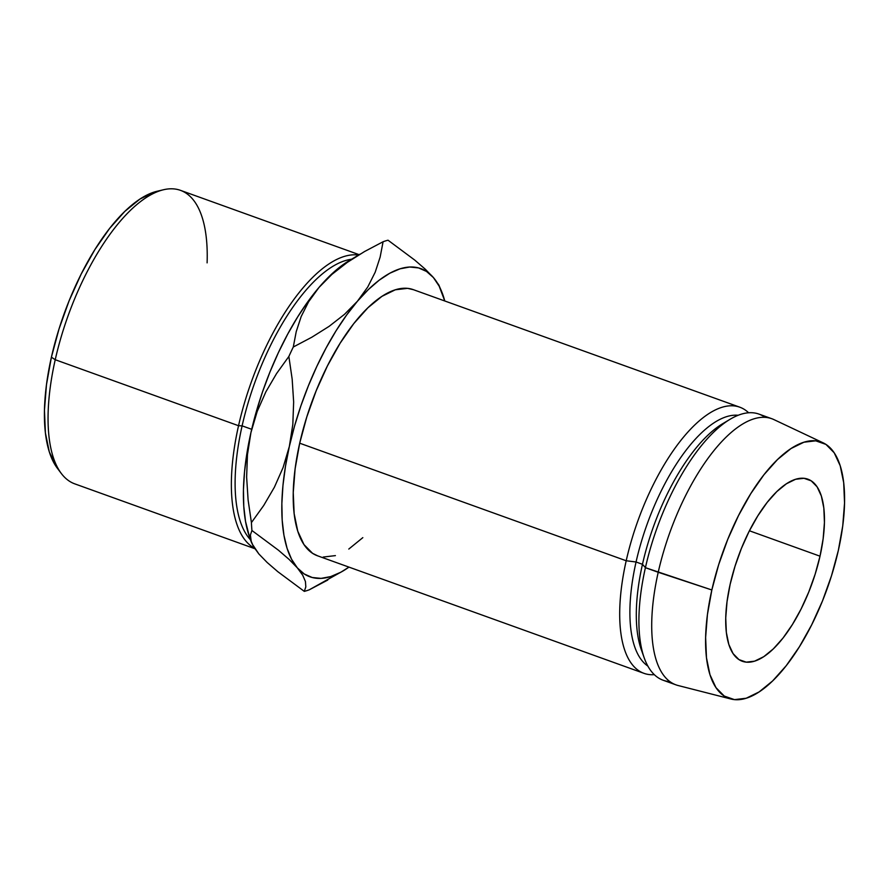 <?xml version="1.0" encoding="UTF-8"?>
<svg xmlns="http://www.w3.org/2000/svg" width="889" height="889" viewBox="0 0 889 889"><rect width="100%" height="100%" fill="white"/><g stroke="black" fill="none" stroke-linecap="round" stroke-linejoin="round"><path stroke-width="1.33" d="M820.014 556.192A96.768 39.249 -70.2 0 1 742.304 661.272A96.768 39.249 -70.2 0 1 730.158 584.251L727.024 601.72L725.735 617.988L726.346 632.412L728.824 644.447L733.092 653.626L738.959 659.605L746.227 662.149L754.594 661.16L763.751 656.682L773.341 648.87L783.009 638.046L792.355 624.611L801.056 609.087L808.746 592.063L815.146 574.205L820.014 556.192L823.147 538.723L824.436 522.465L823.825 508.041L821.347 496.006L817.08 486.816L811.213 480.838L803.945 478.293L795.577 479.282L786.421 483.772L776.83 491.573L767.163 502.407L757.817 515.842L749.116 531.366L741.426 548.38L735.025 566.237L730.158 584.251A96.768 39.249 -70.2 0 1 807.868 479.171A96.768 39.249 -70.2 0 1 820.014 556.192L749.416 530.777L820.014 556.192M163.476 189.757L157.075 191.268A152.263 61.752 109.8 0 0 51.406 357.189L55.229 359.723A155.986 63.263 -70.2 0 1 163.476 189.757A155.986 63.263 -70.2 0 1 207.104 262.866M238.541 425.72L242.108 425.853A152.263 61.752 -70.2 0 1 351.555 259.244A152.263 61.752 109.8 0 0 242.108 425.853L251.698 429.298L242.108 425.853A152.263 61.752 109.8 0 0 250.531 539.834A152.263 61.752 -70.2 0 1 242.108 425.853L238.541 425.72A155.986 63.263 -70.2 0 1 358.556 255.054A155.986 63.263 109.8 0 0 238.541 425.72L55.229 359.723L238.541 425.72A155.986 63.263 109.8 0 0 254.51 548.257A155.986 63.263 -70.2 0 1 238.541 425.72M359.178 254.687L180.478 190.346A155.986 63.263 109.8 0 0 55.229 359.723A155.986 63.263 109.8 0 0 74.798 483.872L254.787 548.68M739.77 407.184L413.274 289.636A141.429 57.363 109.8 0 0 299.704 443.2L626.2 560.759A141.429 57.363 -70.2 0 1 739.77 407.184A141.429 57.363 -70.2 0 1 748.616 412.774A141.429 57.363 109.8 0 0 626.2 560.759L636.057 561.992A133.983 54.34 -70.2 0 1 738.159 415.274A133.983 54.34 109.8 0 0 636.057 561.992L642.469 564.293A133.983 54.34 -70.2 0 1 726.28 421.73M730.058 419.297L722.657 423.72A133.983 54.34 109.8 0 0 642.469 564.293L645.414 567.682A141.429 57.363 -70.2 0 1 730.058 419.297A141.429 57.363 -70.2 0 1 765.04 417.352M823.214 442.878L773.841 419.564A141.429 57.363 109.8 0 0 658.216 572.283A141.429 57.363 -70.2 0 1 771.785 418.719L758.984 414.107A141.429 57.363 109.8 0 0 645.414 567.682L711.845 589.974A136.217 55.24 -70.2 0 1 823.214 442.878A136.217 55.24 -70.2 0 1 838.327 550.48L831.482 575.828L822.469 600.964L811.635 624.923L799.4 646.781L786.232 665.694L772.63 680.93L759.128 691.92L746.238 698.232L734.458 699.632L724.235 696.054L715.967 687.63L709.967 674.707L706.477 657.76L705.622 637.457L707.433 614.566L711.845 589.974L718.69 564.615L727.702 539.479L738.537 515.52L750.772 493.673L763.94 474.759L777.542 459.513L791.043 448.523L803.934 442.211L815.713 440.822L825.937 444.4L834.204 452.812L840.205 465.747L843.694 482.683L844.55 502.996L842.739 525.877L838.327 550.48A136.217 55.24 -70.2 0 1 730.991 699.021A136.217 55.24 -70.2 0 1 711.845 589.974L658.216 572.283A141.429 57.363 109.8 0 0 678.085 685.508L730.991 699.021M305.827 586.884L305.438 581.528L302.716 575.205L297.315 567.849L302.716 575.205L305.438 581.528L305.827 586.884L304.294 591.374L277.768 571.649L267.167 562.493L258.91 554.014L253.521 546.657L251.287 541.99L250.398 534.978L251.931 530.5L278.457 550.224L289.058 559.37L297.315 567.849A163.765 66.419 -70.2 0 1 289.347 446.445L283.08 467.581L274.412 487.194L263.711 505.497L251.42 522.588A186.101 75.476 109.8 0 0 251.931 530.5L278.457 550.224L289.058 559.37L297.315 567.849A163.765 66.419 -70.2 0 0 343.376 570.771A163.765 66.419 -70.2 0 0 348.955 567.115L340.909 572.183L330.686 576.594L321.062 578.383L312.195 577.494L304.227 573.972L297.315 567.849L291.57 559.248L287.08 548.313L283.935 535.222L282.191 520.209L281.857 503.53L282.958 485.461L285.469 466.325L289.347 446.445A163.765 66.419 -70.2 0 1 357.389 301.293L368.313 289.603L379.192 280.191L389.827 273.223L400.05 268.811L409.673 267.022L418.541 267.911L426.498 271.434L433.41 277.557L439.166 286.158L444.778 300.971A163.765 66.419 -70.2 0 0 442.811 294.603L438.866 285.025L433.41 277.557L425.309 269.223L414.73 260.077L388.026 240.208A186.101 75.476 109.8 0 0 383.081 241.752L380.136 257.121L375.191 272.223L367.746 287.003L357.389 301.293L344.454 314.373L329.13 326.341L311.85 337.209L293.292 347.01A186.101 75.476 109.8 0 0 288.858 356.467L292.17 379.136L293.648 401.961L292.825 424.42L289.347 446.445L294.515 426.153L300.904 405.806L308.405 385.748L316.873 366.312L326.163 347.855L336.131 330.675L346.599 315.062L357.389 301.293A163.765 66.419 -70.2 0 1 433.41 277.557A163.765 66.419 -70.2 0 1 442.811 294.603M413.541 289.725L407.551 288.347L395.316 289.792L381.937 296.348L367.913 307.761L353.789 323.585L340.12 343.221L327.419 365.912L316.173 390.782L306.816 416.885L299.704 443.2L295.126 468.736L293.248 492.506L294.137 513.586L297.759 531.178L303.982 544.601L312.572 553.336L317.717 555.869M323.185 557.059L335.409 555.614M348.799 549.058L362.823 537.645M675.962 684.852A141.429 57.363 -70.2 0 1 658.216 572.283L645.414 567.682A141.429 57.363 109.8 0 0 663.15 680.241L675.962 684.852M669.895 681.607A141.429 57.363 -70.2 0 1 644.181 657.804A141.429 57.363 -70.2 0 1 645.414 567.682L642.469 564.293A133.983 54.34 109.8 0 0 641.302 649.681A133.983 54.34 109.8 0 0 642.825 653.526A133.983 54.34 -70.2 0 1 642.469 564.293L636.057 561.992A133.983 54.34 109.8 0 0 647.859 666.072A133.983 54.34 -70.2 0 1 636.057 561.992L626.2 560.759A141.429 57.363 109.8 0 0 654.315 674.662A141.429 57.363 -70.2 0 1 643.947 673.329A141.429 57.363 -70.2 0 1 626.2 560.759L299.704 443.2A141.429 57.363 109.8 0 0 317.451 555.769L643.947 673.329M327.741 580.061L309.239 589.818A186.101 75.476 -70.2 0 1 304.294 591.374A186.101 75.476 109.8 0 0 309.239 589.818L343.376 570.771M304.294 591.374L277.768 571.649L267.167 562.493L258.91 554.014L253.154 545.413M249.553 537.112L245.531 521.387L243.775 506.374L243.442 489.695L244.542 471.637L247.053 452.501L250.931 432.61L256.11 412.318L262.499 391.971L269.989 371.913L278.457 352.488L287.758 334.02L297.726 316.84L308.194 301.227L318.973 287.469L329.908 275.779L340.776 266.367L349.066 260.733M360.234 254.054L348.944 260.799A163.765 66.419 109.8 0 0 318.973 287.469A163.765 66.419 109.8 0 0 250.931 432.61L257.188 411.474L265.855 391.86L276.568 373.558L288.858 356.467A186.101 75.476 -70.2 0 1 293.292 347.01L296.226 331.641L301.171 316.54L308.616 301.76L318.973 287.469L331.908 274.39L347.243 262.422L364.512 251.554L383.081 241.752A186.101 75.476 -70.2 0 1 388.026 240.208L414.73 260.077L425.309 269.223L433.41 277.557L438.866 285.025M251.931 530.5A186.101 75.476 -70.2 0 1 251.42 522.588L248.098 499.918L246.631 477.093L247.453 454.635L250.931 432.61A163.765 66.419 109.8 0 0 249.509 536.978L251.287 541.99M258.91 554.014L253.521 546.657L250.787 540.334L250.398 534.978M357.389 301.293L344.454 314.373L329.13 326.341L311.85 337.209L293.292 347.01L296.226 331.641L301.171 316.54L308.616 301.76L318.973 287.469L331.908 274.39L347.243 262.422L364.512 251.554L383.081 241.752L380.136 257.121L375.191 272.223L367.746 287.003L357.389 301.293M289.347 446.445L283.08 467.581L274.412 487.194L263.711 505.497L251.42 522.588L248.098 499.918L246.631 477.093L247.453 454.635L250.931 432.61L257.188 411.474L265.855 391.86L276.568 373.558L288.858 356.467L292.17 379.136L293.648 401.961L292.825 424.42L289.347 446.445M57.474 468.392L49.306 451.901L45.406 432.954L44.45 410.262L46.472 384.67L51.406 357.189L59.063 328.841L69.131 300.749L81.232 273.968L94.912 249.542L109.636 228.406L124.838 211.36L139.929 199.08L154.342 192.024L160.22 190.668M61.308 473.481A155.986 63.263 -70.2 0 1 55.229 359.723L51.406 357.189A152.263 61.752 109.8 0 0 57.352 468.236L61.308 473.481M644.181 657.804L641.302 649.681"/></g></svg>
